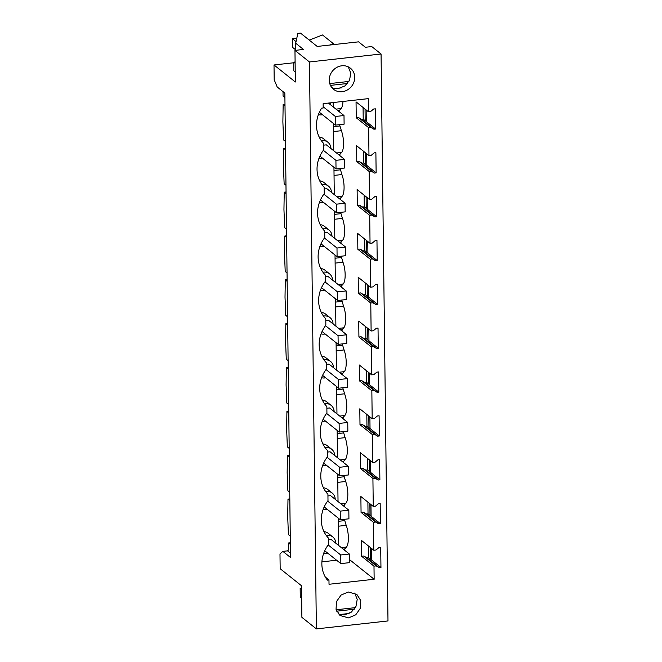 <?xml version="1.0" encoding="UTF-8"?>
<svg xmlns="http://www.w3.org/2000/svg" width="662" height="662" viewBox="0 0 662 662"><rect width="100%" height="100%" fill="white"/><g stroke="black" fill="none" stroke-linecap="round" stroke-linejoin="round"><path stroke-width="0.99" d="M295.682 43.229L303.477 49.451L294.962 50.395L309.452 61.963L381.064 54.003L371.746 46.563L365.374 47.275L358.564 41.838L317.197 46.439L300.482 33.1L297.859 33.39L295.682 43.229L295.773 50.304M366.144 109.925L366.285 121.593L363.206 119.143L363.066 107.476M366.674 153.774L366.814 165.442L363.744 162.993L363.603 151.325M367.211 197.624L367.352 209.291L364.282 206.842L364.133 195.174M367.749 241.473L367.89 253.141L364.812 250.691L364.671 239.023M368.279 285.322L368.428 296.99L365.35 294.54L365.209 282.873M368.817 329.171L368.957 340.839L365.887 338.39L365.747 326.722M369.355 373.02L369.495 384.688L366.425 382.239L366.276 370.571M369.892 416.87L370.033 428.546L366.955 426.088L366.814 414.42M370.422 460.727L370.571 472.395L367.493 469.937L367.352 458.269M370.96 504.576L371.101 516.244L368.031 513.786L367.89 502.119M371.498 548.426L371.639 560.093L368.568 557.636L368.42 545.968M285.008 105.945L283.162 104.472L282.873 121.808L283.601 139.955L285.446 141.42M381.064 54.003L387.99 620.939L316.378 628.9L301.889 617.332L301.5 585.746L280.167 568.716L279.985 553.928L282.856 551.372L290.527 557.495L284.85 93.102L277.188 86.979L274.192 79.754L274.01 64.967L295.351 81.989L294.962 50.395M293.738 62.774L274.01 64.967M309.237 40.084L322.51 34.978L333.408 43.675L333.416 44.635M348.907 81.434L329.742 83.569M347.476 83.495L330.446 85.39M368.436 111.762L368.279 98.638L323.147 103.661L323.197 107.972L321.649 108.146A29.716 26.91 128.6 0 0 323.635 143.439L323.71 149.844A29.716 26.91 128.6 0 0 324.165 187.288L324.248 193.693A29.716 26.91 128.6 0 0 324.703 231.137L324.785 237.542A29.716 26.91 128.6 0 0 325.241 274.987L325.315 281.391A29.716 26.91 128.6 0 0 325.778 318.844L325.853 325.241A29.716 26.91 128.6 0 0 326.308 362.693L326.391 369.09A29.716 26.91 128.6 0 0 326.846 406.542L326.929 412.947A29.716 26.91 128.6 0 0 327.384 450.392L327.458 456.797A29.716 26.91 128.6 0 0 327.922 494.241L327.996 500.646A29.716 26.91 128.6 0 0 328.451 538.09L328.534 544.495A29.716 26.91 128.6 0 0 327.417 580.135L328.964 579.962L329.022 584.273L374.146 579.258L373.989 566.134L376.198 565.894L379.26 567.715L380.956 567.524L380.708 547.325L379.012 547.515L375.999 550.006L373.798 550.254L373.451 522.285L375.66 522.045L378.722 523.865L380.418 523.675L380.17 503.476L378.474 503.666L375.47 506.157L373.26 506.405L372.913 478.436L375.122 478.196L378.184 480.016L379.88 479.826L379.632 459.627L377.936 459.817L374.932 462.308L372.723 462.556L372.549 448.571L372.383 434.586L374.593 434.346L377.646 436.167L379.351 435.977L379.103 415.777L377.398 415.968L374.394 418.458L372.185 418.707L371.845 390.737L374.055 390.497L377.117 392.318L378.813 392.127L378.565 371.928L376.868 372.118L373.856 374.609L371.655 374.858L371.308 346.888L373.517 346.648L376.579 348.469L378.275 348.278L378.027 328.079L376.33 328.269L373.327 330.76L371.117 331.008L370.943 317.024L370.778 303.039L372.979 302.791L376.041 304.619L377.737 304.429L377.497 284.23L375.793 284.42L372.789 286.911L370.579 287.159L370.406 273.174L370.24 259.19L372.449 258.941L375.503 260.762L377.208 260.58L376.959 240.38L375.255 240.571L372.251 243.062L370.041 243.31L369.702 215.34L371.912 215.092L374.973 216.913L376.67 216.731L376.421 196.531L374.725 196.722L371.713 199.212L369.512 199.461L369.164 171.491L371.374 171.243L374.435 173.063L376.132 172.881L375.884 152.682L374.187 152.864L371.183 155.363L368.974 155.611L368.635 127.642L370.836 127.394L373.898 129.214L375.594 129.024L375.354 108.833L373.649 109.015L370.646 111.514L368.436 111.762L356.048 101.874L356.239 117.753L358.448 117.505L361.51 119.325L363.206 119.143M373.898 129.214L361.51 119.325M375.594 129.024L366.285 121.593M368.974 155.611L356.586 145.723L356.777 161.602L358.986 161.354L362.048 163.175L363.744 162.993M374.435 173.063L362.048 163.175M376.132 172.881L366.814 165.442M369.512 199.461L357.116 189.572L357.315 205.452L359.524 205.212L362.577 207.032L364.282 206.842M374.973 216.913L362.577 207.032M376.67 216.731L367.352 209.291M370.041 243.31L357.654 233.421L357.852 249.301L360.054 249.061L363.115 250.881L364.812 250.691M375.503 260.762L363.115 250.881M377.208 260.58L367.89 253.141M370.579 287.159L358.192 277.27L358.382 293.15L360.591 292.91L363.653 294.731L365.35 294.54M376.041 304.619L363.653 294.731M377.737 304.429L368.428 296.99M371.117 331.008L358.73 321.12L358.92 336.999L361.129 336.759L364.191 338.58L365.887 338.39M376.579 348.469L364.191 338.58M378.275 348.278L368.957 340.839M371.655 374.858L359.259 364.969L359.458 380.849L361.667 380.609L364.721 382.429L366.425 382.239M377.117 392.318L364.721 382.429M378.813 392.127L369.495 384.688M372.185 418.707L359.797 408.818L359.996 424.698L362.197 424.458L365.258 426.278L366.955 426.088M377.646 436.167L365.258 426.278M379.351 435.977L370.033 428.546M372.723 462.556L360.335 452.667L360.525 468.555L362.735 468.307L365.796 470.128L367.493 469.937M378.184 480.016L365.796 470.128M379.88 479.826L370.571 472.395M373.26 506.405L360.873 496.517L361.063 512.405L363.272 512.156L366.334 513.977L368.031 513.786M378.722 523.865L366.334 513.977M380.418 523.675L371.101 516.244M373.798 550.254L361.402 540.366L361.601 556.254L363.81 556.006L366.864 557.826L368.568 557.636M379.26 567.715L366.864 557.826M380.956 567.524L371.639 560.093M355.337 607.633L336.172 609.768M354.269 609.23L336.693 611.183M282.856 551.372L287.531 550.858L288.607 549.899L288.524 542.972L290.37 544.445M365.043 109.056L365.192 120.724M365.581 152.905L365.722 164.573M366.119 196.755L366.26 208.422M366.657 240.604L366.798 252.272M367.187 284.453L367.336 296.121M367.724 328.302L367.865 339.97M368.262 372.152L368.403 383.819M368.8 416.001L368.941 427.669M369.33 459.85L369.479 471.518M369.868 503.699L370.008 515.367M370.406 547.548L370.546 559.216M289.832 500.596L287.987 499.123L287.697 516.459L288.417 534.598L290.262 536.071M290.477 553.209L287.531 550.858M283.005 91.629L283.063 96.106L284.908 97.571M285.545 149.794L283.7 148.321L283.41 165.657L284.139 183.804L285.976 185.277M286.083 193.643L284.238 192.179L283.948 209.506L284.668 227.654L286.514 229.126M286.613 237.493L284.776 236.028L284.486 253.356L285.206 271.503L287.051 272.976M287.151 281.342L285.305 279.877L285.016 297.205L285.744 315.352L287.589 316.825M287.689 325.199L285.843 323.726L285.554 341.054L286.274 359.201L288.119 360.674M288.227 369.048L286.381 367.575L286.092 384.903L286.812 403.05L288.657 404.523M288.756 412.898L286.919 411.425L286.629 428.761L287.349 446.9L289.195 448.373M289.294 456.747L287.449 455.274L287.159 472.61L287.887 490.749L289.733 492.222M283.162 104.472L284.991 104.273M330.388 104.662A9.458 8.565 128.6 0 0 330.156 102.875M318.397 114.625A9.458 8.565 128.6 0 0 322.46 114.725M316.378 628.9L309.452 61.963M329.883 45.033L333.408 43.675M348.568 617.886L339.987 615.495L336.056 609.321L336.462 601.609L341.062 595.072L348.253 591.994L356.835 594.385L360.765 600.558L360.36 608.27L355.751 614.808L348.568 617.886M341.824 65.795A13.505 12.23 128.6 0 0 330.032 75.418A13.505 12.23 128.6 0 0 333.557 89.304A13.505 12.23 128.6 0 0 342.138 91.695A13.505 12.23 128.6 0 0 353.93 82.071A13.505 12.23 128.6 0 0 350.405 68.186A13.505 12.23 128.6 0 0 341.824 65.795M341.385 87.847L335.121 88.543M344.389 519.314L346.193 525.347A13.505 4.253 83.7 0 1 346.458 547.06L344.745 548.955L344.761 550.354M374.146 579.258L349.428 559.531M373.989 566.134L361.601 556.254M373.451 522.285L361.063 512.405M372.913 478.436L360.525 468.555M372.383 434.586L359.996 424.698M371.845 390.737L359.458 380.849M371.308 346.888L358.92 336.999M370.778 303.039L358.382 293.15M370.24 259.19L357.852 249.301M369.702 215.34L357.315 205.452M369.164 171.491L356.777 161.602M368.635 127.642L356.239 117.753M342.974 101.451A13.505 4.253 83.7 0 1 341.104 108.56L339.391 110.455L339.407 111.861M339.565 124.663L341.377 130.695A13.505 4.253 83.7 0 1 341.642 152.409L339.929 154.304L339.945 155.711M340.103 168.512L341.906 174.545A13.505 4.253 83.7 0 1 342.171 196.258L340.458 198.153L340.475 199.56M340.632 212.361L342.444 218.394A13.505 4.253 83.7 0 1 342.709 240.107L340.996 242.002L341.013 243.409M341.17 256.211L342.982 262.243A13.505 4.253 83.7 0 1 343.247 283.957L341.534 285.852L341.551 287.258M341.708 300.06L343.52 306.092A13.505 4.253 83.7 0 1 343.785 327.806L342.072 329.701L342.089 331.108M342.246 343.909L344.05 349.941A13.505 4.253 83.7 0 1 344.314 371.655L342.602 373.55L342.618 374.957M342.775 387.767L344.588 393.791A13.505 4.253 83.7 0 1 344.852 415.504L343.139 417.399L343.156 418.806M343.313 431.616L345.125 437.648A13.505 4.253 83.7 0 1 345.39 459.354L343.677 461.257L343.694 462.655M343.851 475.465L345.663 481.497A13.505 4.253 83.7 0 1 345.928 503.203L344.215 505.106L344.232 506.504M370.836 127.394L358.448 117.505M371.374 171.243L358.986 161.354M371.912 215.092L359.524 205.212M372.449 258.941L360.054 249.061M372.979 302.791L360.591 292.91M373.517 346.648L361.129 336.759M374.055 390.497L361.667 380.609M374.593 434.346L362.197 424.458M375.122 478.196L362.735 468.307M375.66 522.045L363.272 512.156M376.198 565.894L363.81 556.006M349.131 613.475L340.218 614.468M288.524 542.972L290.345 542.766M330.926 148.511A9.458 8.565 128.6 0 0 327.905 142.256A9.458 8.565 128.6 0 0 321.327 140.658M318.935 158.475A9.458 8.565 128.6 0 0 322.998 158.574M323.652 145.144L326.325 144.846L344.538 159.376L344.645 168.007L336.023 168.967L319.912 156.108M283.7 148.321L285.521 148.123M284.238 192.179L286.058 191.972M284.776 236.028L286.596 235.821M285.305 279.877L287.134 279.67M285.843 323.726L287.664 323.519M286.381 367.575L288.202 367.369M286.919 411.425L288.74 411.218M287.449 455.274L289.277 455.067M287.987 499.123L289.807 498.916M354.708 593.053L357.215 599.375L355.966 606.433L351.332 612.135L344.687 614.791A13.505 12.23 -51.4 0 1 338.216 613.732M336.594 560.226L321.906 561.856M328.964 579.962L325.348 577.074M331.786 87.533A13.505 12.23 128.6 0 0 338.257 88.592L344.902 85.936L349.536 80.234L350.786 73.184L348.278 66.854M338.274 521.333L344.397 520.646M342.684 505.272L344.215 505.106M343.214 549.121L344.745 548.955M338.563 545.414L338.489 538.959A13.505 4.253 83.7 0 0 338.489 538.893L338.232 518.106M338.034 501.564L337.694 474.257M337.496 457.715L337.165 430.408M336.958 413.866L336.627 386.558M336.42 370.008L336.089 342.709M335.891 326.159L335.551 298.86M335.353 282.31L335.022 255.011M334.815 238.461L334.484 211.161M334.277 194.611L333.946 167.312M333.747 150.762L333.408 123.463M333.209 106.913L333.151 102.544M331.463 192.361A9.458 8.565 128.6 0 0 328.443 186.105L323.966 182.53A9.458 8.565 128.6 0 0 319.688 180.834M333.069 323.917A9.458 8.565 128.6 0 0 330.048 317.652L325.572 314.078A9.458 8.565 128.6 0 0 321.293 312.381M333.607 367.766A9.458 8.565 128.6 0 0 330.586 361.502L326.109 357.927A9.458 8.565 128.6 0 0 321.831 356.23M334.136 411.615A9.458 8.565 128.6 0 0 331.116 405.351L326.639 401.776A9.458 8.565 128.6 0 0 322.361 400.08M335.75 543.163A9.458 8.565 128.6 0 0 332.729 536.899L328.244 533.324A9.458 8.565 128.6 0 0 323.975 531.627M335.212 499.313A9.458 8.565 128.6 0 0 332.192 493.049L327.715 489.475A9.458 8.565 128.6 0 0 323.437 487.778M332.531 280.059A9.458 8.565 128.6 0 0 329.51 273.803L325.034 270.228A9.458 8.565 128.6 0 0 320.756 268.532M331.993 236.21A9.458 8.565 128.6 0 0 328.973 229.954L324.496 226.379A9.458 8.565 128.6 0 0 320.218 224.683M334.674 455.464A9.458 8.565 128.6 0 0 331.654 449.2L327.177 445.625A9.458 8.565 128.6 0 0 322.899 443.929M327.905 142.256L323.428 138.681A9.458 8.565 128.6 0 0 319.15 136.984M337.86 110.628L339.391 110.455M333.449 126.682L339.581 126.003M338.398 154.478L339.929 154.304M333.987 170.531L340.119 169.853M338.927 198.327L340.458 198.153M334.525 214.38L340.649 213.702M339.465 242.176L340.996 242.002M335.055 258.23L341.187 257.551M340.003 286.025L341.534 285.852M335.593 302.079L341.724 301.4M340.541 329.875L342.072 329.701M336.13 345.928L342.262 345.25M341.071 373.724L342.602 373.55M336.668 389.777L342.792 389.099M341.609 417.573L343.139 417.399M337.198 433.635L343.33 432.948M342.146 461.422L343.677 461.257M337.736 477.484L343.868 476.797M328.476 539.787L331.149 539.489L349.362 554.028L349.462 562.659L340.839 563.619L324.728 550.759M332.729 536.899A9.458 8.565 128.6 0 0 326.143 535.31M323.751 553.118A9.458 8.565 128.6 0 0 327.814 553.217M324.19 188.993L326.863 188.695L345.076 203.226L345.175 211.857L336.561 212.816L320.449 199.957M324.728 232.842L327.4 232.544L345.605 247.075L345.713 255.706L337.09 256.666L320.979 243.806M325.257 276.691L327.93 276.393L346.143 290.924L346.251 299.555L337.628 300.515L321.517 287.656M325.795 320.54L328.468 320.243L346.681 334.773L346.789 343.404L338.166 344.364L322.055 331.505M326.333 364.39L329.006 364.092L347.219 378.623L347.318 387.253L338.696 388.213L322.584 375.362M326.871 408.239L329.544 407.941L347.749 422.472L347.856 431.111L339.234 432.063L323.122 419.212M327.4 452.088L330.073 451.79L348.286 466.321L348.394 474.96L339.772 475.912L323.66 463.061M327.938 495.937L330.611 495.639L348.824 510.179L348.932 518.809L340.309 519.761L324.198 506.91M319.465 202.324A9.458 8.565 128.6 0 0 323.528 202.423M328.443 186.105A9.458 8.565 128.6 0 0 321.856 184.508M321.078 333.871A9.458 8.565 128.6 0 0 325.141 333.971M330.048 317.652A9.458 8.565 128.6 0 0 323.47 316.055M321.608 377.721A9.458 8.565 128.6 0 0 325.671 377.82M330.586 361.502A9.458 8.565 128.6 0 0 323.999 359.905M331.116 405.351A9.458 8.565 128.6 0 0 324.537 403.754M322.146 421.57A9.458 8.565 128.6 0 0 326.209 421.669M332.192 493.049A9.458 8.565 128.6 0 0 325.613 491.461M323.213 509.268A9.458 8.565 128.6 0 0 327.285 509.368M320.54 290.022A9.458 8.565 128.6 0 0 324.603 290.122M329.51 273.803A9.458 8.565 128.6 0 0 322.932 272.206M320.003 246.173A9.458 8.565 128.6 0 0 324.066 246.272M328.973 229.954A9.458 8.565 128.6 0 0 322.394 228.357M322.684 465.419A9.458 8.565 128.6 0 0 326.747 465.518M331.654 449.2A9.458 8.565 128.6 0 0 325.075 447.603M319.374 112.259L335.485 125.118L344.108 124.158L344 115.527L328.393 103.073M323.18 106.756L335.377 116.487L335.485 125.118M335.377 116.487L344 115.527M323.354 150.315L335.915 160.336L336.023 168.967M335.915 160.336L344.538 159.376M323.892 194.165L336.453 204.186L336.561 212.816M336.453 204.186L345.076 203.226M324.43 238.014L336.991 248.035L337.09 256.666M336.991 248.035L345.605 247.075M324.959 281.863L337.521 291.884L337.628 300.515M337.521 291.884L346.143 290.924M325.497 325.712L338.059 335.733L338.166 344.364M338.059 335.733L346.681 334.773M326.035 369.562L338.596 379.583L338.696 388.213M338.596 379.583L347.219 378.623M326.573 413.411L339.126 423.432L339.234 432.063M339.126 423.432L347.749 422.472M327.102 457.26L339.664 467.281L339.772 475.912M339.664 467.281L348.286 466.321M327.64 501.109L340.202 511.13L340.309 519.761M340.202 511.13L348.824 510.179M328.178 544.958L340.74 554.979L340.839 563.619M340.74 554.979L349.362 554.028M296.799 38.189L292.389 38.677L296.046 41.598M295.227 71.885L293.837 70.776L293.729 62.145L295.103 61.988M293.729 62.145L295.12 63.254M295.765 49.923L292.488 47.308L292.389 38.677M301.657 598.084L300.258 596.975L300.159 588.336L301.533 588.187M300.159 588.336L301.549 589.453M338.332 526.216L346.193 525.347M341.344 547.623L346.458 547.06M335.982 109.131L341.104 108.56M333.507 131.572L341.377 130.695M336.519 152.98L341.642 152.409M334.045 175.422L341.906 174.545M337.057 196.829L342.171 196.258M334.583 219.271L342.444 218.394M337.587 240.678L342.709 240.107M335.121 263.12L342.982 262.243M338.125 284.528L343.247 283.957M335.651 306.969L343.52 306.092M338.663 328.377L343.785 327.806M336.188 350.819L344.05 349.941M339.201 372.226L344.314 371.655M336.726 394.668L344.588 393.791M339.73 416.075L344.852 415.504M337.264 438.517L345.125 437.648M340.268 459.924L345.39 459.354M337.794 482.366L345.663 481.497M340.806 503.774L345.928 503.203"/></g></svg>
